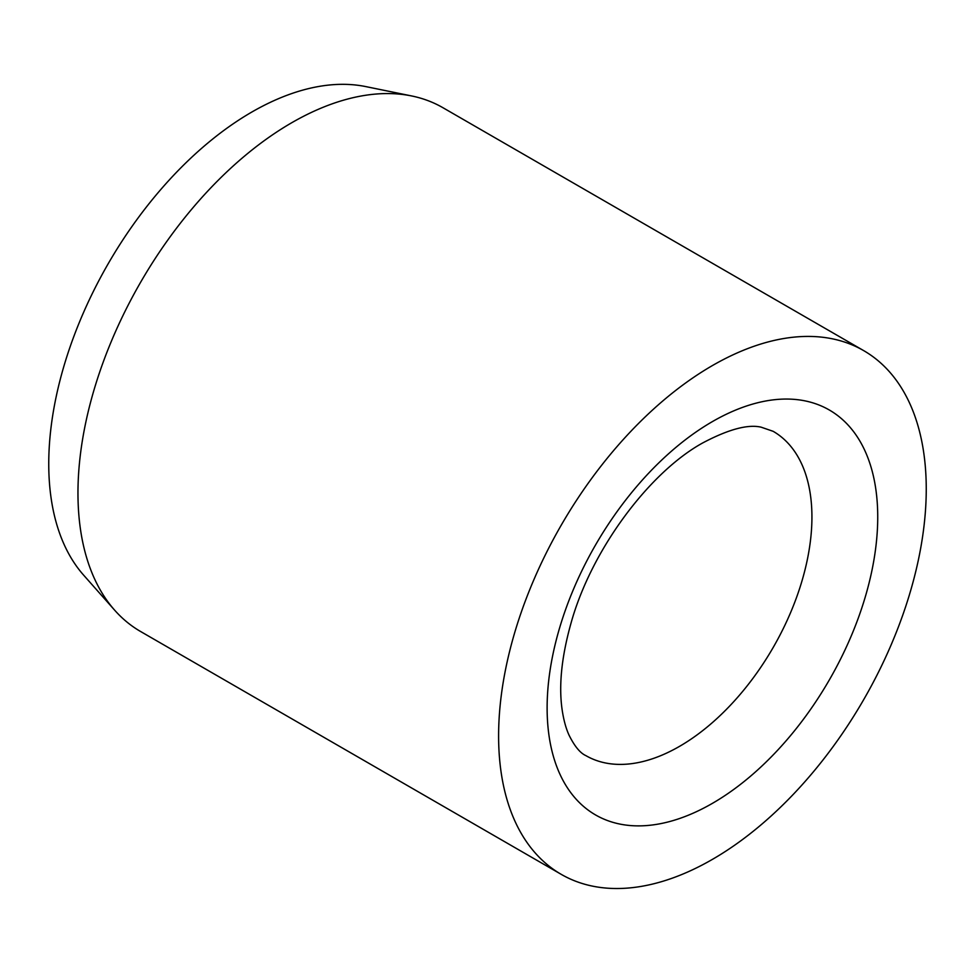<?xml version="1.0" encoding="UTF-8"?>
<svg xmlns="http://www.w3.org/2000/svg" width="975" height="975" viewBox="0 0 975 975"><rect width="100%" height="100%" fill="white"/><g stroke="black" fill="none" stroke-linecap="round" stroke-linejoin="round"><path stroke-width="1.46" d="M863.618 350.586L442.979 107.738A302.396 174.586 120 0 0 411.596 95.94A302.396 174.586 120 0 0 191.527 209.418A302.396 174.586 120 0 0 77.963 493.07A302.396 174.586 120 0 0 114.684 610.216A302.396 174.586 120 0 0 140.583 631.495L561.234 874.356A302.396 174.586 120 0 0 794.259 793.333A302.396 174.586 120 0 0 926.25 489.023A302.396 174.586 120 0 0 863.618 350.586A302.396 174.586 120 0 0 630.593 431.608A302.396 174.586 120 0 0 498.603 735.918A302.396 174.586 120 0 0 561.234 874.356M411.596 95.94L365.698 86.58A287.272 165.86 120 0 0 156.634 194.391A287.272 165.86 120 0 0 48.75 463.856A287.272 165.86 120 0 0 83.631 575.14L114.684 610.216M811.931 517.03A187.249 108.115 120 0 0 773.151 431.316L761.122 427.172C747.849 424.101 728.41 429.341 702.792 442.894C649.131 472.412 590.85 550.461 570.765 624.061C561.576 657.113 558.687 685.571 562.087 709.434C563.587 719.66 565.866 728.167 568.937 734.931C574.458 746.155 580.125 753.053 585.902 755.637A187.249 108.115 120 0 0 679.526 746.362A187.249 108.115 120 0 0 811.931 517.03M712.42 421.59A233.768 134.964 120 0 0 547.121 707.911A233.768 134.964 120 0 0 712.42 803.351A233.768 134.964 120 0 0 877.732 517.03A233.768 134.964 120 0 0 712.42 421.59"/></g></svg>
